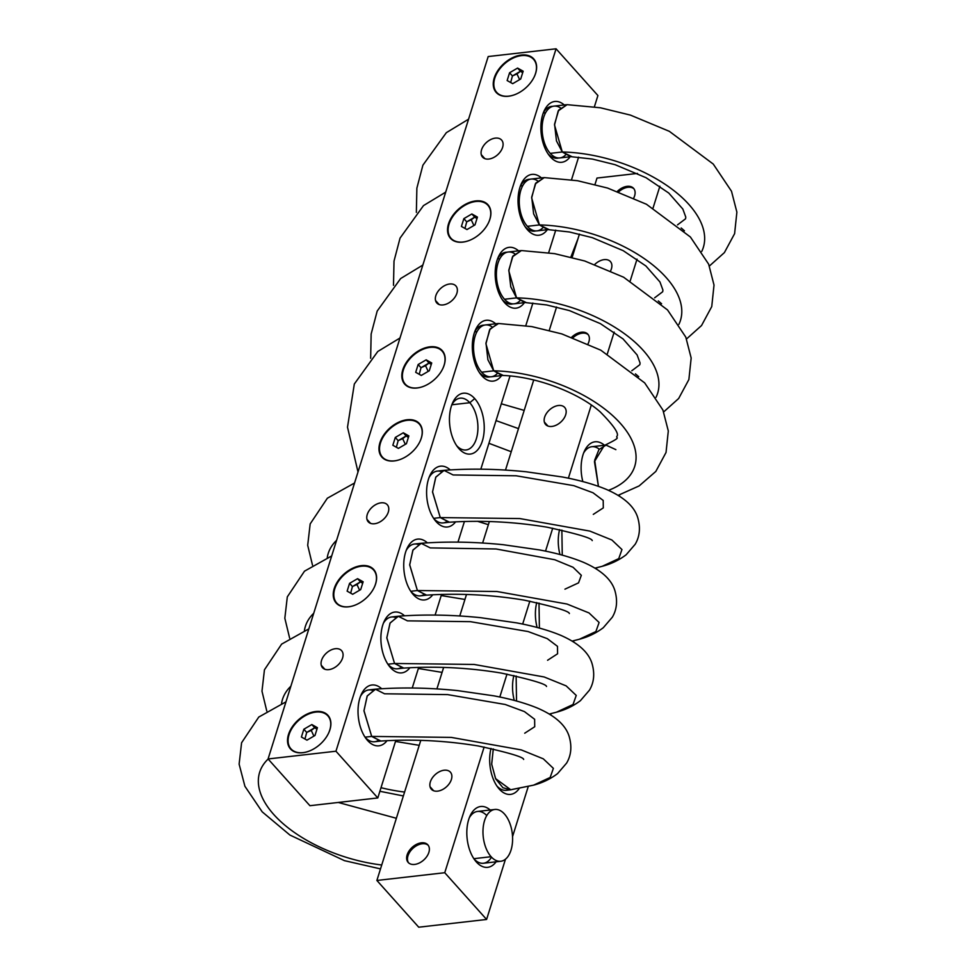 <?xml version="1.0" encoding="UTF-8"?>
<svg xmlns="http://www.w3.org/2000/svg" width="976" height="976" viewBox="0 0 976 976"><rect width="100%" height="100%" fill="white"/><g stroke="black" fill="none" stroke-linecap="round" stroke-linejoin="round"><path stroke-width="1.46" d="M481.278 154.659A12.786 8.308 138.2 0 1 488.171 141.081A12.786 8.308 138.2 0 1 501.603 140.056A12.786 8.308 138.2 0 1 502.884 142.508A12.786 8.308 138.2 0 1 495.979 156.087A12.786 8.308 138.2 0 1 482.547 157.112A12.786 8.308 138.2 0 1 481.278 154.659L484.852 158.649L481.278 154.659A12.786 8.308 -41.8 0 0 494.246 157.197A12.786 8.308 -41.8 0 0 502.884 142.508A12.786 8.308 -41.8 0 0 489.915 139.971A12.786 8.308 -41.8 0 0 481.278 154.659M377.797 797.941L395.866 740.272L377.797 797.941L335.951 751.215L268.071 758.962L488.195 56.547L556.064 48.8L335.951 751.215L556.064 48.8L488.195 56.547L268.071 758.962L335.951 751.215L377.797 797.941L309.917 805.7L377.797 797.941M412.238 688.019L418.728 667.328L412.238 688.019M435.101 615.075L441.579 594.384L435.101 615.075M457.964 542.131L464.442 521.44L457.964 542.131M480.814 469.188L510.021 375.992L480.814 469.188M525.808 325.642L532.884 303.048L525.808 325.642M548.658 252.699L555.747 230.104L548.658 252.699M571.521 179.755L578.597 157.16L571.521 179.755M594.384 106.811L597.91 95.538L556.064 48.8L597.91 95.538L594.384 106.811M457.171 288.396A12.786 8.308 -41.8 0 0 444.19 285.858A12.786 8.308 -41.8 0 0 435.552 300.535A12.786 8.308 -41.8 0 0 448.521 303.072A12.786 8.308 -41.8 0 0 457.171 288.396A12.786 8.308 138.2 0 1 450.265 301.962A12.786 8.308 138.2 0 1 436.833 302.999A12.786 8.308 138.2 0 1 435.552 300.535A12.786 8.308 138.2 0 1 442.457 286.968A12.786 8.308 138.2 0 1 455.89 285.931A12.786 8.308 138.2 0 1 457.171 288.396M388.582 507.215A12.786 8.308 -41.8 0 0 375.614 504.677A12.786 8.308 -41.8 0 0 366.976 519.366A12.786 8.308 -41.8 0 0 379.945 521.904A12.786 8.308 -41.8 0 0 388.582 507.215A12.786 8.308 138.2 0 1 381.689 520.794A12.786 8.308 138.2 0 1 368.257 521.818A12.786 8.308 138.2 0 1 366.976 519.366A12.786 8.308 138.2 0 1 373.881 505.8A12.786 8.308 138.2 0 1 387.313 504.763A12.786 8.308 138.2 0 1 388.582 507.215M342.869 653.103A12.786 8.308 -41.8 0 0 329.9 650.565A12.786 8.308 -41.8 0 0 321.263 665.254A12.786 8.308 -41.8 0 0 334.231 667.791A12.786 8.308 -41.8 0 0 342.869 653.103A12.786 8.308 138.2 0 1 335.976 666.681A12.786 8.308 138.2 0 1 322.544 667.706A12.786 8.308 138.2 0 1 321.263 665.254A12.786 8.308 138.2 0 1 328.156 651.675A12.786 8.308 138.2 0 1 341.588 650.65A12.786 8.308 138.2 0 1 342.869 653.103M510.68 58.694A25.156 16.336 -41.8 0 0 493.673 87.596A25.156 16.336 -41.8 0 0 519.195 92.586A25.156 16.336 -41.8 0 0 536.202 63.684A25.156 16.336 -41.8 0 0 510.68 58.694L510.96 59.207A24.754 16.067 -41.8 0 0 493.893 85.705A24.754 16.067 -41.8 0 0 514.608 94.721A24.754 16.067 138.2 0 1 493.893 85.705A24.754 16.067 138.2 0 1 510.96 59.207L510.68 58.694A25.156 16.336 138.2 0 1 532.384 57.633A25.156 16.336 138.2 0 1 533.994 77.311A25.156 16.336 138.2 0 1 519.195 92.586A25.156 16.336 138.2 0 1 514.498 94.77A25.156 16.336 138.2 0 1 493.331 85.681A25.156 16.336 138.2 0 1 510.68 58.694M473.482 238.473A25.156 16.336 -41.8 0 0 490.477 209.572A25.156 16.336 -41.8 0 0 464.954 204.582A25.156 16.336 -41.8 0 0 447.96 233.471A25.156 16.336 -41.8 0 0 473.482 238.473A25.156 16.336 138.2 0 1 468.773 240.657A25.156 16.336 138.2 0 1 447.618 231.556A25.156 16.336 138.2 0 1 464.954 204.582A25.156 16.336 138.2 0 1 486.67 203.52A25.156 16.336 138.2 0 1 488.281 223.187A25.156 16.336 138.2 0 1 473.482 238.473M427.756 384.349A25.156 16.336 -41.8 0 0 444.763 355.459A25.156 16.336 -41.8 0 0 419.241 350.469A25.156 16.336 -41.8 0 0 402.234 379.359A25.156 16.336 -41.8 0 0 427.756 384.349A25.156 16.336 138.2 0 1 423.059 386.533A25.156 16.336 138.2 0 1 401.905 377.444A25.156 16.336 138.2 0 1 419.241 350.469A25.156 16.336 138.2 0 1 440.945 349.396A25.156 16.336 138.2 0 1 442.555 369.074A25.156 16.336 138.2 0 1 427.756 384.349M404.906 457.293A25.156 16.336 -41.8 0 0 421.9 428.403A25.156 16.336 -41.8 0 0 396.378 423.413A25.156 16.336 -41.8 0 0 379.383 452.303A25.156 16.336 -41.8 0 0 404.906 457.293A25.156 16.336 138.2 0 1 400.197 459.476A25.156 16.336 138.2 0 1 379.042 450.387A25.156 16.336 138.2 0 1 396.378 423.413A25.156 16.336 138.2 0 1 418.094 422.34A25.156 16.336 138.2 0 1 419.704 442.018A25.156 16.336 138.2 0 1 404.906 457.293M359.18 603.18A25.156 16.336 -41.8 0 0 376.187 574.291A25.156 16.336 -41.8 0 0 350.665 569.289A25.156 16.336 -41.8 0 0 333.658 598.19A25.156 16.336 -41.8 0 0 359.18 603.18A25.156 16.336 138.2 0 1 354.483 605.364A25.156 16.336 138.2 0 1 333.328 596.275A25.156 16.336 138.2 0 1 350.665 569.289A25.156 16.336 138.2 0 1 372.368 568.227A25.156 16.336 138.2 0 1 373.979 587.906A25.156 16.336 138.2 0 1 359.18 603.18M313.467 749.068A25.156 16.336 -41.8 0 0 330.474 720.166A25.156 16.336 -41.8 0 0 304.951 715.176A25.156 16.336 -41.8 0 0 287.944 744.078A25.156 16.336 -41.8 0 0 313.467 749.068A25.156 16.336 138.2 0 1 308.77 751.252A25.156 16.336 138.2 0 1 287.603 742.163A25.156 16.336 138.2 0 1 304.951 715.176A25.156 16.336 138.2 0 1 326.655 714.115A25.156 16.336 138.2 0 1 328.265 733.793A25.156 16.336 138.2 0 1 313.467 749.068M550.427 156.929A30.61 17.153 83.5 0 0 570.167 156.746A30.61 17.153 -96.5 0 1 550.427 156.929L548.28 154.171L550.427 156.929A30.61 17.153 -96.5 0 1 549.293 155.574A30.61 17.153 -96.5 0 1 544.181 110.813A30.61 17.153 -96.5 0 1 564.25 104.957A30.61 17.153 83.5 0 0 542.327 116.034A30.61 17.153 83.5 0 0 550.427 156.929M527.565 229.872A30.61 17.153 83.5 0 0 547.316 229.689A30.61 17.153 -96.5 0 1 527.565 229.872L525.417 227.115L527.565 229.872A30.61 17.153 -96.5 0 1 526.442 228.506A30.61 17.153 -96.5 0 1 521.318 183.756A30.61 17.153 -96.5 0 1 541.399 177.888A30.61 17.153 83.5 0 0 519.464 188.978A30.61 17.153 83.5 0 0 527.565 229.872M504.714 302.816A30.61 17.153 83.5 0 0 524.454 302.633A30.61 17.153 -96.5 0 1 504.714 302.816L502.567 300.059L504.714 302.816A30.61 17.153 -96.5 0 1 503.579 301.45A30.61 17.153 -96.5 0 1 498.468 256.7A30.61 17.153 -96.5 0 1 518.537 250.832A30.61 17.153 83.5 0 0 496.601 261.922A30.61 17.153 83.5 0 0 504.714 302.816M481.851 375.76A30.61 17.153 83.5 0 0 501.591 375.577A30.61 17.153 -96.5 0 1 481.851 375.76L479.704 373.003L481.851 375.76A30.61 17.153 -96.5 0 1 480.717 374.394A30.61 17.153 -96.5 0 1 475.605 329.644A30.61 17.153 -96.5 0 1 495.674 323.776A30.61 17.153 83.5 0 0 473.738 334.866A30.61 17.153 83.5 0 0 481.851 375.76M458.988 448.704A30.61 17.153 83.5 0 0 482.376 440.981A30.61 17.153 83.5 0 0 474.702 398.586A30.61 17.153 83.5 0 0 451.315 406.309A30.61 17.153 83.5 0 0 458.988 448.704L456.841 445.947L458.988 448.704A30.61 17.153 -96.5 0 1 457.854 447.337A30.61 17.153 -96.5 0 1 452.742 402.576A30.61 17.153 -96.5 0 1 474.702 398.586A30.61 17.153 -96.5 0 1 482.376 440.981A30.61 17.153 -96.5 0 1 458.988 448.704M436.138 521.635A30.61 17.153 83.5 0 0 455.621 521.806A30.61 17.153 -96.5 0 1 436.138 521.635L433.991 518.89L436.138 521.635A30.61 17.153 -96.5 0 1 435.003 520.281A30.61 17.153 -96.5 0 1 429.891 475.519A30.61 17.153 -96.5 0 1 450.229 469.907A30.61 17.153 83.5 0 0 428.086 480.534A30.61 17.153 83.5 0 0 436.138 521.635M413.275 594.579A30.61 17.153 83.5 0 0 432.771 594.75A30.61 17.153 -96.5 0 1 413.275 594.579L411.128 591.834L413.275 594.579A30.61 17.153 -96.5 0 1 412.14 593.225A30.61 17.153 -96.5 0 1 407.029 548.463A30.61 17.153 -96.5 0 1 427.378 542.851A30.61 17.153 83.5 0 0 405.223 553.477A30.61 17.153 83.5 0 0 413.275 594.579M390.412 667.523A30.61 17.153 83.5 0 0 409.908 667.694A30.61 17.153 -96.5 0 1 390.412 667.523L388.265 664.778L390.412 667.523A30.61 17.153 -96.5 0 1 389.278 666.169A30.61 17.153 -96.5 0 1 384.166 621.407A30.61 17.153 -96.5 0 1 404.515 615.795A30.61 17.153 83.5 0 0 382.372 626.421A30.61 17.153 83.5 0 0 390.412 667.523M367.562 740.467A30.61 17.153 83.5 0 0 387.045 740.638A30.61 17.153 -96.5 0 1 367.562 740.467L365.414 737.722L367.562 740.467A30.61 17.153 -96.5 0 1 366.427 739.113A30.61 17.153 -96.5 0 1 361.315 694.351A30.61 17.153 -96.5 0 1 381.653 688.727A30.61 17.153 83.5 0 0 359.51 699.365A30.61 17.153 83.5 0 0 367.562 740.467M309.917 805.7L268.071 758.962L309.917 805.7M439.139 304.536L435.552 300.535L439.139 304.536M370.563 523.368L366.976 519.366L370.563 523.368M324.837 669.255L321.263 665.254L324.837 669.255M533.945 77.409A24.754 16.067 -41.8 0 0 532.274 58.133A24.754 16.067 -41.8 0 0 510.96 59.207A24.754 16.067 138.2 0 1 532.274 58.133A24.754 16.067 138.2 0 1 533.945 77.409M465.235 205.094L465.235 205.094A24.754 16.067 -41.8 0 0 448.179 231.58A24.754 16.067 -41.8 0 0 468.883 240.608A24.754 16.067 138.2 0 1 448.179 231.58A24.754 16.067 138.2 0 1 465.235 205.094A24.754 16.067 138.2 0 1 486.56 204.021A24.754 16.067 138.2 0 1 488.232 223.297A24.754 16.067 -41.8 0 0 486.56 204.021A24.754 16.067 -41.8 0 0 465.235 205.094M419.521 350.982L419.521 350.982A24.754 16.067 -41.8 0 0 402.466 377.468A24.754 16.067 -41.8 0 0 423.169 386.496A24.754 16.067 138.2 0 1 402.466 377.468A24.754 16.067 138.2 0 1 419.521 350.982A24.754 16.067 138.2 0 1 440.835 349.908A24.754 16.067 138.2 0 1 442.506 369.184A24.754 16.067 -41.8 0 0 440.835 349.908A24.754 16.067 -41.8 0 0 419.521 350.982M396.659 423.913L396.659 423.913A24.754 16.067 -41.8 0 0 379.603 450.412A24.754 16.067 -41.8 0 0 400.306 459.44A24.754 16.067 138.2 0 1 379.603 450.412A24.754 16.067 138.2 0 1 396.659 423.913A24.754 16.067 138.2 0 1 417.984 422.84A24.754 16.067 138.2 0 1 419.656 442.128A24.754 16.067 -41.8 0 0 417.984 422.84A24.754 16.067 -41.8 0 0 396.659 423.913M350.945 569.801L350.945 569.801A24.754 16.067 -41.8 0 0 333.89 596.299A24.754 16.067 -41.8 0 0 354.593 605.327A24.754 16.067 138.2 0 1 333.89 596.299A24.754 16.067 138.2 0 1 350.945 569.801A24.754 16.067 138.2 0 1 372.259 568.727A24.754 16.067 138.2 0 1 373.93 588.003A24.754 16.067 -41.8 0 0 372.259 568.727A24.754 16.067 -41.8 0 0 350.945 569.801M305.232 715.689L305.232 715.689A24.754 16.067 -41.8 0 0 288.164 742.187A24.754 16.067 -41.8 0 0 308.88 751.215A24.754 16.067 138.2 0 1 288.164 742.187A24.754 16.067 138.2 0 1 305.232 715.689A24.754 16.067 138.2 0 1 326.545 714.615A24.754 16.067 138.2 0 1 328.217 733.891A24.754 16.067 -41.8 0 0 326.545 714.615A24.754 16.067 -41.8 0 0 305.232 715.689M548.073 153.879A26.071 14.616 83.5 0 0 558.687 157.978A26.071 14.616 -96.5 0 1 557.503 158.197A26.071 14.616 -96.5 0 1 548.073 153.879M552.782 106.347A26.071 14.616 83.5 0 0 543.376 112.728A26.071 14.616 -96.5 0 1 551.586 106.396A26.071 14.616 -96.5 0 1 552.782 106.347M525.222 226.822A26.071 14.616 83.5 0 0 535.824 230.922A26.071 14.616 -96.5 0 1 534.653 231.141A26.071 14.616 -96.5 0 1 525.222 226.822M529.931 179.291A26.071 14.616 83.5 0 0 520.525 185.672A26.071 14.616 -96.5 0 1 528.736 179.34A26.071 14.616 -96.5 0 1 529.931 179.291M502.359 299.766A26.071 14.616 83.5 0 0 512.961 303.865A26.071 14.616 -96.5 0 1 511.79 304.085A26.071 14.616 -96.5 0 1 502.359 299.766M507.069 252.235A26.071 14.616 83.5 0 0 497.662 258.616A26.071 14.616 -96.5 0 1 505.873 252.284A26.071 14.616 -96.5 0 1 507.069 252.235M479.497 372.71A26.071 14.616 83.5 0 0 490.111 376.809A26.071 14.616 -96.5 0 1 488.927 377.029A26.071 14.616 -96.5 0 1 479.497 372.71M484.206 325.179A26.071 14.616 83.5 0 0 474.8 331.559A26.071 14.616 -96.5 0 1 483.01 325.228A26.071 14.616 -96.5 0 1 484.206 325.179M456.646 445.654A26.071 14.616 83.5 0 0 476.386 438.663A26.071 14.616 83.5 0 0 469.798 402.722L474.702 398.586L469.798 402.722A26.071 14.616 83.5 0 0 451.949 404.503A26.071 14.616 -96.5 0 1 460.16 398.171A26.071 14.616 -96.5 0 1 469.798 402.722A26.071 14.616 -96.5 0 1 477.801 431.002A26.071 14.616 -96.5 0 1 466.077 449.973A26.071 14.616 -96.5 0 1 456.646 445.654M595.055 568.13L602.18 566.312L618.747 558.626L621.956 549.537L611.879 539.996L589.894 531.103L519.818 518.561L440.274 517.585L449.472 522.197L443.214 522.916A26.071 14.616 -96.5 0 1 433.783 518.598A26.071 14.616 83.5 0 0 446.349 521.904L446.349 521.904M440.762 471.432A26.071 14.616 83.5 0 0 429.086 477.447A26.071 14.616 -96.5 0 1 437.297 471.115L443.934 470.347L435.723 477.288L432.539 492.05L440.274 517.585L432.551 491.831L435.845 477.044L444.19 470.322C470.42 468.395 497.784 468.883 526.259 471.786L562.396 476.996C579.573 480.229 594.238 484.364 606.389 489.415C623.969 497.077 634.424 506.52 637.767 517.731C640.622 527.699 639.756 536.544 635.181 544.266L626.153 554.771C619.089 560.126 611.11 563.982 602.18 566.312L618.747 558.626L621.956 549.537L611.879 539.996L589.894 531.103L519.818 518.561L440.274 517.585L433.625 518.341L440.274 517.585L449.192 522.221C482.034 520.135 514.718 521.806 547.255 527.223C577.158 533.799 592.151 538.252 592.237 540.606L592.188 540.57M572.192 641.073L579.329 639.256L595.885 631.57L599.105 622.481L589.016 612.94L567.044 604.046L496.955 591.505L417.411 590.529L426.622 595.14L420.351 595.848A26.071 14.616 -96.5 0 1 410.92 591.529A26.071 14.616 83.5 0 0 423.486 594.848L423.486 594.848M417.911 544.376A26.071 14.616 83.5 0 0 406.223 550.391A26.071 14.616 -96.5 0 1 414.434 544.047L421.071 543.29L412.872 550.232L409.688 564.994L417.411 590.529L409.688 564.775L412.994 549.988L421.327 543.266C447.569 541.338 474.922 541.826 503.396 544.73L539.533 549.939C556.723 553.172 571.387 557.308 583.526 562.347C601.106 570.021 611.562 579.463 614.904 590.675C617.759 600.643 616.893 609.488 612.318 617.21L603.29 627.714C596.238 633.07 588.247 636.925 579.329 639.256L595.885 631.57L599.105 622.481L589.016 612.94L567.044 604.046L496.955 591.505L417.411 590.529L410.762 591.285L417.411 590.529L426.329 595.165C459.171 593.079 491.867 594.75 524.393 600.167C554.307 606.73 569.301 611.196 569.374 613.55L569.325 613.514M546.475 686.457L546.511 686.494C546.438 684.139 531.444 679.674 501.53 673.111C469.005 667.682 436.321 666.022 403.478 668.109L394.56 663.473L474.092 664.449L544.181 676.978L566.165 685.884L576.243 695.424L573.034 704.513L556.466 712.199L549.366 714.029L556.466 712.199L573.034 704.513L576.243 695.424L566.165 685.884L544.181 676.978L474.092 664.449L394.56 663.473L403.759 668.084L397.5 668.792A26.071 14.616 -96.5 0 1 388.07 664.473A26.071 14.616 83.5 0 0 400.624 667.791L400.624 667.791M395.048 617.32A26.071 14.616 83.5 0 0 383.361 623.322A26.071 14.616 -96.5 0 1 391.583 616.991L398.208 616.234L390.01 623.164L386.825 637.938L394.56 663.473L386.825 637.718L390.132 622.932L398.476 616.21C424.706 614.282 452.059 614.77 480.546 617.674L516.67 622.883C533.86 626.104 548.524 630.252 560.663 635.291C578.243 642.964 588.711 652.407 592.054 663.619C594.896 673.574 594.042 682.419 589.467 690.154L580.427 700.658C573.376 706.014 565.385 709.857 556.466 712.199M523.612 759.401L523.661 759.438C523.575 757.083 508.581 752.618 478.679 746.054C446.142 740.625 413.458 738.966 380.616 741.052L371.697 736.416L380.896 741.028L374.638 741.736A26.071 14.616 -96.5 0 1 365.207 737.417A26.071 14.616 83.5 0 0 377.773 740.735L377.773 740.735M372.185 690.264A26.071 14.616 83.5 0 0 360.51 696.266A26.071 14.616 -96.5 0 1 368.721 689.934L375.357 689.178L367.147 696.108L363.963 710.882L371.697 736.416L451.241 737.392L521.318 749.922L543.303 758.828L553.38 768.356L550.171 777.457L533.604 785.143L550.171 777.457L553.38 768.356L543.303 758.828L521.318 749.922L451.241 737.392L371.697 736.416L363.975 710.662L367.269 695.876L375.614 689.154C401.844 687.226 429.208 687.714 457.683 690.618L493.819 695.827C510.997 699.048 525.661 703.196 537.813 708.234C555.393 715.908 565.848 725.351 569.191 736.563C572.046 746.518 571.18 755.363 566.605 763.098L557.577 773.602C550.513 778.958 542.534 782.801 533.604 785.143L512.107 789.45M509.582 72.749L507.142 80.544L512.705 83.668L520.708 78.995L523.16 71.199L517.585 68.076L509.582 72.749L512.437 75.945L510.668 82.533L512.437 75.945L509.582 72.749L517.585 68.076L520.452 71.272L512.437 75.945L516.975 73.932L519.622 79.629L516.975 73.932L520.452 71.272L517.585 68.076L523.16 71.199L520.708 78.995L512.705 83.668L507.142 80.544L509.582 72.749M463.868 218.636L461.416 226.432L466.979 229.555L474.995 224.883L477.435 217.087L471.872 213.964L463.868 218.636L471.872 213.964L477.435 217.087L474.995 224.883L466.979 229.555L461.416 226.432L463.868 218.636L466.723 221.833L463.868 218.636M418.143 364.524L415.703 372.32L421.266 375.443L429.269 370.77L431.721 362.974L426.158 359.839L418.143 364.524L426.158 359.839L431.721 362.974L429.269 370.77L421.266 375.443L415.703 372.32L418.143 364.524L421.01 367.708L418.143 364.524M395.292 437.455L392.84 445.263L398.403 448.387L406.419 443.714L408.859 435.906L403.295 432.783L395.292 437.455L403.295 432.783L408.859 435.906L406.419 443.714L398.403 448.387L392.84 445.263L395.292 437.455L398.147 440.652L395.292 437.455M349.567 583.343L347.127 591.151L352.69 594.274L360.693 589.589L363.145 581.794L357.582 578.67L349.567 583.343L357.582 578.67L363.145 581.794L360.693 589.589L352.69 594.274L347.127 591.151L349.567 583.343L352.434 586.539L349.567 583.343M303.853 729.231L301.401 737.026L306.976 740.15L314.98 735.477L317.42 727.681L311.856 724.558L303.853 729.231L311.856 724.558L317.42 727.681L314.98 735.477L306.976 740.15L301.401 737.026L303.853 729.231L306.708 732.427L303.853 729.231M544.876 147.901A26.071 14.616 83.5 0 0 545.389 145.4A26.071 14.616 -96.5 0 1 544.876 147.901M542.668 121.597A26.071 14.616 83.5 0 0 541.607 119.279A26.071 14.616 -96.5 0 1 542.668 121.597M543.278 113.009L545.596 112.74L543.278 113.009M522.014 220.832A26.071 14.616 83.5 0 0 522.526 218.343A26.071 14.616 -96.5 0 1 522.014 220.832M519.805 194.541A26.071 14.616 83.5 0 0 518.744 192.223A26.071 14.616 -96.5 0 1 519.805 194.541M520.415 185.952L522.733 185.684L520.415 185.952M499.151 293.776A26.071 14.616 83.5 0 0 499.675 291.287A26.071 14.616 -96.5 0 1 499.151 293.776M496.955 267.473A26.071 14.616 83.5 0 0 495.881 265.167A26.071 14.616 -96.5 0 1 496.955 267.473M497.553 258.896L499.883 258.628L497.553 258.896M476.3 366.72A26.071 14.616 83.5 0 0 476.813 364.231A26.071 14.616 -96.5 0 1 476.3 366.72M474.092 340.417A26.071 14.616 83.5 0 0 473.031 338.111A26.071 14.616 -96.5 0 1 474.092 340.417M474.702 331.84L477.02 331.572L474.702 331.84M451.839 404.772L469.798 402.722L451.839 404.772M522.685 72.712L520.452 71.272L522.685 72.712M476.959 218.587L471.872 213.964L474.726 217.148L466.723 221.833L464.954 228.421L466.723 221.833L471.262 219.807L473.897 225.517L471.262 219.807L474.726 217.148L476.959 218.587M431.246 364.475L426.158 359.839L429.013 363.035L421.01 367.708L419.241 374.308L421.01 367.708L425.548 365.695L428.183 371.405L425.548 365.695L429.013 363.035L431.246 364.475M408.383 437.419L403.295 432.783L406.15 435.979L398.147 440.652L396.378 447.24L398.147 440.652L402.685 438.639L405.321 444.348L402.685 438.639L406.15 435.979L408.383 437.419M362.669 583.306L357.582 578.67L360.437 581.867L352.434 586.539L350.665 593.127L352.434 586.539L356.972 584.526L359.607 590.236L356.972 584.526L360.437 581.867L362.669 583.306M316.956 729.194L311.856 724.558L314.723 727.754L306.708 732.427L304.939 739.015L306.708 732.427L311.246 730.414L313.894 736.111L311.246 730.414L314.723 727.754L316.956 729.194M593.298 514.376L603.302 507.898L603.205 500.444L593.005 492.77L573.815 485.658L516.194 475.788L453.132 474.958L443.934 470.347M562.261 555.149L561.859 530.114L562.261 555.149M564.945 589.162L578.536 582.867L581.33 575.315L573.071 567.288L554.722 559.724L496.04 548.976L430.27 547.902L421.071 543.29M539.399 628.08L538.996 603.058L539.399 628.08M547.585 660.264L557.589 653.786L557.479 646.332L547.292 638.646L528.089 631.545L470.469 621.675L407.407 620.846L398.208 616.234M516.536 701.024L516.133 676.002L516.536 701.024M394.56 663.473L387.899 664.229L394.56 663.473M524.722 733.208L534.726 726.73L534.628 719.275L524.429 711.589L505.239 704.489L447.618 694.607L384.556 693.79L375.357 689.178M533.604 785.143L510.57 789.816L502.957 787.766L495.674 778.824L491.684 764.257L493.283 748.946L491.672 764.123L495.564 778.604L510.777 789.779M510.326 789.84L506.3 790.304A26.071 14.616 -96.5 0 1 496.869 785.985A26.071 14.616 83.5 0 0 507.984 789.926M365.048 737.173L371.697 736.416L365.048 737.173M381.726 864.992A107.592 55.266 17.4 0 1 280.197 821.06A107.592 55.266 17.4 0 1 268.144 759.035A107.592 55.266 -162.6 0 0 280.197 821.06A107.592 55.266 -162.6 0 0 381.726 864.992M404.589 792.048A107.592 55.266 17.4 0 1 381.006 787.705A107.592 55.266 -162.6 0 0 404.589 792.048M281.552 703.464A107.592 55.266 17.4 0 1 290.872 686.213A107.592 55.266 -162.6 0 0 281.552 703.464M304.414 630.52A107.592 55.266 17.4 0 1 313.735 613.27A107.592 55.266 -162.6 0 0 304.414 630.52M327.265 557.577A107.592 55.266 17.4 0 1 336.586 540.326A107.592 55.266 -162.6 0 0 327.265 557.577M373.32 423.12L377.492 409.798L373.32 423.12M399.818 338.086L400.355 336.854L399.818 338.086M524.185 410.396L501.31 403.796L524.185 410.396M422.681 265.143L423.218 263.91L422.681 265.143M445.532 192.211L446.069 190.967L445.532 192.211M594.799 264.411A12.786 8.308 138.2 0 1 610.403 261.556A12.786 8.308 138.2 0 1 611.684 264.02A12.786 8.308 -41.8 0 0 594.799 264.411M376.882 880.462L420.79 740.345L376.882 880.462L418.728 927.2L486.597 919.453L505.483 859.185L486.597 919.453L444.751 872.715L376.882 880.462L444.751 872.715L484.133 747.043L444.751 872.715L486.597 919.453L418.728 927.2L376.882 880.462M436.906 688.91L443.653 667.401L436.906 688.91M459.769 615.966L466.504 594.457L459.769 615.966M482.62 543.022L489.366 521.513L482.62 543.022M505.483 470.09L533.726 379.969L505.483 470.09M549.268 330.352L556.576 307.025L549.268 330.352M572.131 257.408L579.439 234.081L572.131 257.408M594.994 184.464L596.995 178.059L637.535 173.423L596.995 178.059L594.994 184.464M659.886 186.209L653.078 207.937L659.886 186.209M637.023 259.14L630.215 280.881L637.023 259.14M614.172 332.084L607.353 353.824L614.172 332.084M591.31 405.028L568.386 478.191L591.31 405.028M552.709 528.223L545.523 551.135L552.709 528.223M529.846 601.155L522.672 624.079L529.846 601.155M506.995 674.099L499.81 697.023L506.995 674.099M610.61 270.84A12.786 8.308 -41.8 0 0 611.684 264.02A12.786 8.308 138.2 0 1 610.61 270.84M544.352 422.047A12.786 8.308 -41.8 0 0 557.32 424.584A12.786 8.308 -41.8 0 0 565.97 409.896A12.786 8.308 -41.8 0 0 553.002 407.358A12.786 8.308 -41.8 0 0 544.352 422.047L547.939 426.048L544.352 422.047A12.786 8.308 138.2 0 1 551.257 408.468A12.786 8.308 138.2 0 1 564.689 407.443A12.786 8.308 138.2 0 1 565.97 409.896A12.786 8.308 138.2 0 1 559.065 423.474A12.786 8.308 138.2 0 1 545.633 424.499A12.786 8.308 138.2 0 1 544.352 422.047M430.062 786.754A12.786 8.308 -41.8 0 0 443.031 789.291A12.786 8.308 -41.8 0 0 451.668 774.615A12.786 8.308 -41.8 0 0 438.7 772.077A12.786 8.308 -41.8 0 0 430.062 786.754L433.637 790.755L430.062 786.754A12.786 8.308 138.2 0 1 436.967 773.187A12.786 8.308 138.2 0 1 450.387 772.15A12.786 8.308 138.2 0 1 451.668 774.615A12.786 8.308 138.2 0 1 444.775 788.181A12.786 8.308 138.2 0 1 431.343 789.218A12.786 8.308 138.2 0 1 430.062 786.754M621.505 188.258A13.2 8.577 -41.8 0 0 617.369 191.369A13.2 8.577 138.2 0 1 621.505 188.258L622.346 189.185A13.2 8.577 -41.8 0 0 618.686 191.845A13.2 8.577 138.2 0 1 622.346 189.185L621.505 188.258A13.2 8.577 138.2 0 1 633.57 188.344A13.2 8.577 138.2 0 1 633.741 198.018A13.2 8.577 -41.8 0 0 632.887 187.697A13.2 8.577 -41.8 0 0 621.505 188.258M575.791 334.146A13.2 8.577 -41.8 0 0 571.655 337.245A13.2 8.577 138.2 0 1 575.791 334.146L576.621 335.073A13.2 8.577 -41.8 0 0 572.973 337.733A13.2 8.577 138.2 0 1 576.621 335.073L575.791 334.146A13.2 8.577 138.2 0 1 587.857 334.219A13.2 8.577 138.2 0 1 588.016 343.906A13.2 8.577 -41.8 0 0 587.174 333.585A13.2 8.577 -41.8 0 0 575.791 334.146M415.776 844.74A13.2 8.577 -41.8 0 0 406.858 859.893A13.2 8.577 -41.8 0 0 420.241 862.516A13.2 8.577 -41.8 0 0 429.159 847.363A13.2 8.577 -41.8 0 0 415.776 844.74L416.606 845.68A13.2 8.577 -41.8 0 0 408.615 862.882A13.2 8.577 138.2 0 1 416.606 845.68L415.776 844.74A13.2 8.577 138.2 0 1 427.842 844.826A13.2 8.577 138.2 0 1 420.241 862.516A13.2 8.577 138.2 0 1 408.175 862.43A13.2 8.577 138.2 0 1 415.776 844.74M512.546 836.627L528.236 786.571L512.546 836.627M550.708 714.859L551.098 713.627L550.708 714.859M573.571 641.915L573.949 640.683L573.571 641.915M596.421 568.971L596.812 567.739L596.421 568.971M619.284 496.028L619.662 494.844L619.284 496.028M499.224 789.035A30.61 17.153 83.5 0 0 519.22 788.498A30.61 17.153 -96.5 0 1 499.224 789.035L497.065 786.278L499.224 789.035A30.61 17.153 -96.5 0 1 498.089 787.669A30.61 17.153 -96.5 0 1 491.026 748.446A30.61 17.153 83.5 0 0 499.224 789.035M513.888 675.502A30.61 17.153 83.5 0 0 514.267 700.414A30.61 17.153 -96.5 0 1 513.888 675.502M536.751 602.558A30.61 17.153 83.5 0 0 537.129 627.47A30.61 17.153 -96.5 0 1 536.751 602.558M559.602 529.614A30.61 17.153 83.5 0 0 559.98 554.527A30.61 17.153 -96.5 0 1 559.602 529.614M604.486 445.288A30.61 17.153 83.5 0 0 585.612 448.862A30.61 17.153 83.5 0 0 582.843 481.595A30.61 17.153 -96.5 0 1 584.404 451.144A30.61 17.153 -96.5 0 1 604.486 445.288M490.184 809.995A30.61 17.153 83.5 0 0 468.248 821.084A30.61 17.153 83.5 0 0 476.361 861.979A30.61 17.153 83.5 0 0 496.101 861.796A30.61 17.153 -96.5 0 1 476.361 861.979A30.61 17.153 -96.5 0 1 475.227 860.612A30.61 17.153 -96.5 0 1 470.115 815.851A30.61 17.153 -96.5 0 1 490.184 809.995M633.961 188.832A13.2 8.577 -41.8 0 0 622.346 189.185A13.2 8.577 138.2 0 1 633.961 188.832M588.247 334.719A13.2 8.577 -41.8 0 0 576.621 335.073A13.2 8.577 138.2 0 1 588.247 334.719M428.232 845.314A13.2 8.577 -41.8 0 0 416.606 845.68A13.2 8.577 138.2 0 1 428.232 845.314M599.24 449.18A26.071 14.616 83.5 0 0 583.599 453.059A26.071 14.616 -96.5 0 1 591.81 446.727L606.023 445.105L598.959 449.546L594.677 460.184L598.434 486.341L594.445 461.624L604.315 445.483C623.945 435.93 614.599 438.785 617.21 435.93C618.711 432.893 613.038 424.877 600.191 411.872C578.231 392.389 535.604 376.272 501.932 375.443L493.71 370.819L503.14 375.406L491.306 376.76A26.071 14.616 -96.5 0 1 481.656 372.198L493.71 370.819L481.656 372.198A26.071 14.616 -96.5 0 1 473.665 343.918A26.071 14.616 -96.5 0 1 485.389 324.959L497.65 323.556L489.623 329.742L485.938 343.808L493.71 370.819A109.397 56.193 17.4 0 1 618.028 420.827A109.397 56.193 17.4 0 1 608.512 490.33A109.397 56.193 -162.6 0 0 618.028 420.827A109.397 56.193 -162.6 0 0 493.71 370.819L487.902 359.766L485.987 342.966L490.135 328.912L498.602 323.507L531.798 326.606L561.822 333.914L600.752 350.152L644.672 382.885L662.924 410.054L668.304 430.965L666.035 452.461L655.823 471.432L639.134 485.926L618.137 495.32M486.756 815.558A26.071 14.616 83.5 0 0 469.31 817.778A26.071 14.616 -96.5 0 1 477.52 811.446L494.832 809.47A26.071 14.616 83.5 0 0 483.096 828.429A26.071 14.616 83.5 0 0 491.099 856.708A26.071 14.616 -96.5 0 1 484.56 820.596A26.071 14.616 -96.5 0 1 504.47 814.021A26.071 14.616 -96.5 0 1 511.009 850.133A26.071 14.616 -96.5 0 1 491.099 856.708A26.071 14.616 83.5 0 0 500.749 861.271A26.071 14.616 83.5 0 0 512.473 842.312A26.071 14.616 83.5 0 0 504.47 814.021A26.071 14.616 83.5 0 0 494.832 809.47M474.214 859.222L476.361 861.979L474.214 859.222M500.749 861.271L483.437 863.248A26.071 14.616 -96.5 0 1 474.007 858.929A26.071 14.616 83.5 0 0 491.514 857.16M577.938 238.864L570.862 257.091L577.938 238.864M498.492 323.507L497.65 323.556M491.843 326.704A26.071 14.616 83.5 0 0 474.446 338.635A26.071 14.616 83.5 0 0 481.656 372.198A26.071 14.616 83.5 0 0 497.028 373.771M615.88 449.643L606.023 445.105M631.801 370.758L639.829 364.695L640.073 362.987L637.108 354.935L623.054 338.928L600.374 323.629L569.447 310.6L546.621 304.939L524.783 302.511L516.56 297.875A109.397 56.193 17.4 0 1 623.396 332.95A109.397 56.193 17.4 0 1 656.043 397.305A109.397 56.193 -162.6 0 0 623.396 332.95A109.397 56.193 -162.6 0 0 516.56 297.875L510.765 286.834L508.85 270.023L512.986 255.968L521.465 250.564L554.661 253.662L584.673 260.97L623.615 277.208L667.535 309.941L685.786 337.11L691.167 358.021L688.885 379.53L678.674 398.489L663.692 411.896M521.355 250.564L512.485 256.798L508.801 270.864L516.56 297.875L504.519 299.254A26.071 14.616 -96.5 0 1 496.516 270.974A26.071 14.616 -96.5 0 1 508.252 252.015L520.501 250.612M516.56 297.875L525.991 302.462L514.169 303.817A26.071 14.616 -96.5 0 1 504.519 299.254L516.56 297.875M638.743 376.699L635.437 373.881M514.706 253.76A26.071 14.616 83.5 0 0 497.296 265.692A26.071 14.616 83.5 0 0 504.519 299.254A26.071 14.616 83.5 0 0 519.879 300.828M654.652 297.814L662.692 291.751L662.924 290.043L659.971 281.991L645.905 265.984L623.237 250.686L592.31 237.656L569.472 231.995L547.646 229.567L539.423 224.931A109.397 56.193 17.4 0 1 646.246 260.006A109.397 56.193 17.4 0 1 678.893 324.361A109.397 56.193 -162.6 0 0 646.246 260.006A109.397 56.193 -162.6 0 0 539.423 224.931L533.628 213.89L531.7 197.079L535.848 183.024L544.327 177.62L577.524 180.719L607.536 188.039L646.466 204.265L690.398 236.997L708.649 264.167L714.017 285.077L711.748 306.586L701.537 325.545L686.543 338.953M544.205 177.62L535.348 183.854L531.652 197.921L539.423 224.931L527.382 226.31A26.071 14.616 -96.5 0 1 519.378 198.03A26.071 14.616 -96.5 0 1 531.103 179.072L543.364 177.669M539.423 224.931L548.854 229.519L537.02 230.873A26.071 14.616 -96.5 0 1 527.382 226.31L539.423 224.931M661.594 303.756L658.3 300.937M537.556 180.816A26.071 14.616 83.5 0 0 520.159 192.748A26.071 14.616 83.5 0 0 527.382 226.31A26.071 14.616 83.5 0 0 542.741 227.884M677.515 224.87L685.555 218.807L685.786 217.099L682.834 209.047L668.767 193.053L646.1 177.742L615.161 164.712L592.334 159.051L570.509 156.624L562.286 151.988A109.397 56.193 17.4 0 1 669.109 187.063A109.397 56.193 17.4 0 1 701.756 251.43A109.397 56.193 -162.6 0 0 669.109 187.063A109.397 56.193 -162.6 0 0 562.286 151.988L556.479 140.947L554.563 124.135L558.711 110.081L567.178 104.676L600.374 107.775L630.398 115.095L669.329 131.321L713.249 164.053L731.5 191.235L736.88 212.134L734.611 233.642L724.399 252.601L709.406 266.009M567.068 104.676L558.211 110.91L554.514 124.989L562.286 151.988L550.232 153.366A26.071 14.616 -96.5 0 1 542.241 125.087A26.071 14.616 -96.5 0 1 553.965 106.128L566.226 104.725M562.286 151.988L571.716 156.575L559.882 157.929A26.071 14.616 -96.5 0 1 550.232 153.366L562.286 151.988M684.457 230.812L681.163 227.994M560.419 107.885A26.071 14.616 83.5 0 0 543.022 119.804A26.071 14.616 83.5 0 0 550.232 153.366A26.071 14.616 83.5 0 0 565.604 154.94M473.848 858.685L491.099 856.708L473.848 858.685M595.092 568.154L602.18 566.312M572.229 641.098L579.329 639.256M338.257 802.455L396.366 818.278M285.98 701.829L258.774 717.055L241.597 742.748L239.12 764.123L244.915 786.29L262.202 811.849L289.909 835.053L344.43 860.649L380.506 868.896M395.5 741.431L419.229 745.335M308.843 628.886L281.637 644.111L264.447 669.804L261.983 691.179L266.777 711.016M379.884 791.28L403.356 795.952M418.362 668.487L442.079 672.391M331.694 555.942L304.5 571.167L287.31 596.861L284.833 618.235L289.628 638.072M441.213 595.555L464.942 599.447M354.556 482.998L327.35 498.224L310.173 523.917L307.696 545.303L312.491 565.128M477.459 521.294L488.378 524.673M399.989 338.013L377.773 351.494L354.325 384.007L347.505 427.183L358.009 471.981M488.927 443.299L511.229 451.729M422.852 265.082L400.636 278.55L377.187 311.063L371.148 334.048L370.648 358.29M445.703 192.138L423.486 205.607L400.05 238.12L394.011 261.104L393.499 285.346M496.04 420.607L518.476 428.61M468.565 119.194L446.349 132.663L422.901 165.176L416.874 188.161L416.362 212.402"/></g></svg>
